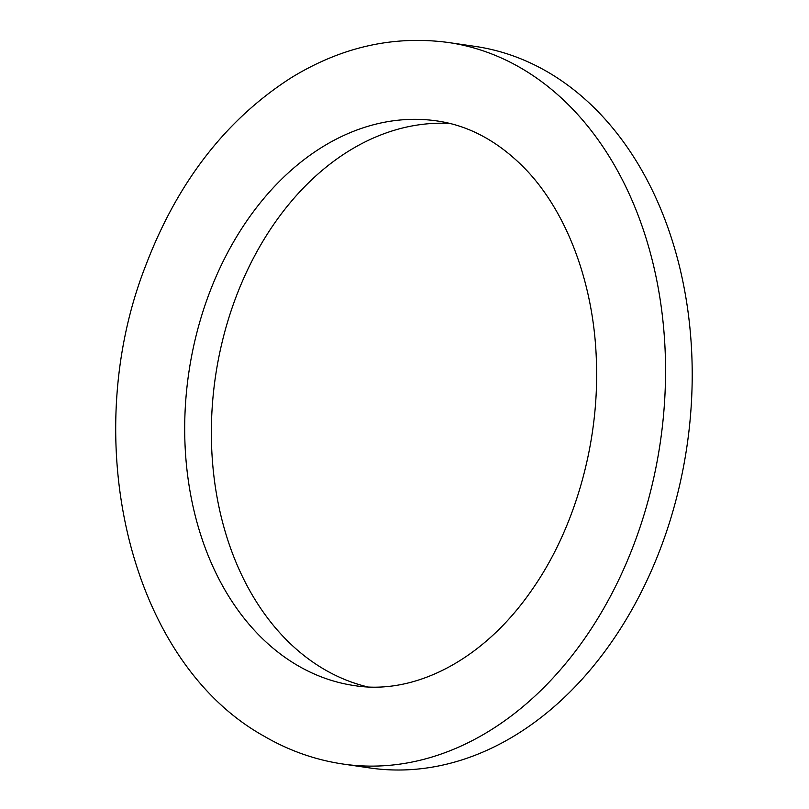 <?xml version="1.0" encoding="UTF-8"?>
<svg xmlns="http://www.w3.org/2000/svg" width="809" height="809" viewBox="0 0 809 809"><rect width="100%" height="100%" fill="white"/><g stroke="black" fill="none" stroke-linecap="round" stroke-linejoin="round"><path stroke-width="1.21" d="M367.64 686.902A285.334 209.248 98.3 0 1 324.409 669.447A285.334 209.248 98.3 0 1 221.191 346.131A285.334 209.248 98.3 0 1 449.774 123.433M448.388 42.503L475.055 46.386A364.596 267.364 98.3 0 1 687.033 445.739A364.596 267.364 98.3 0 1 369.885 767.963L343.218 764.07A364.596 267.364 98.3 0 0 660.377 441.845A364.596 267.364 98.3 0 0 448.388 42.503C393.609 35.171 341.054 47.023 290.724 78.048C225.863 119.772 177.606 182.086 145.954 264.958C77.704 437.871 128.247 660.842 264.189 736.241C289.015 750.681 315.368 759.954 343.218 764.07M297.742 665.564A285.334 209.248 98.3 0 1 196.759 333.055A285.334 209.248 98.3 0 1 436.961 120.935C468.219 125.415 496.888 140.635 522.958 166.573C566.26 209.683 595.151 284.626 596.506 365.759C598.609 445.577 574.218 529.551 532.1 589.64C483.034 661.014 413.621 695.153 354.655 685.638A285.334 209.248 98.3 0 1 297.742 665.564"/></g></svg>
